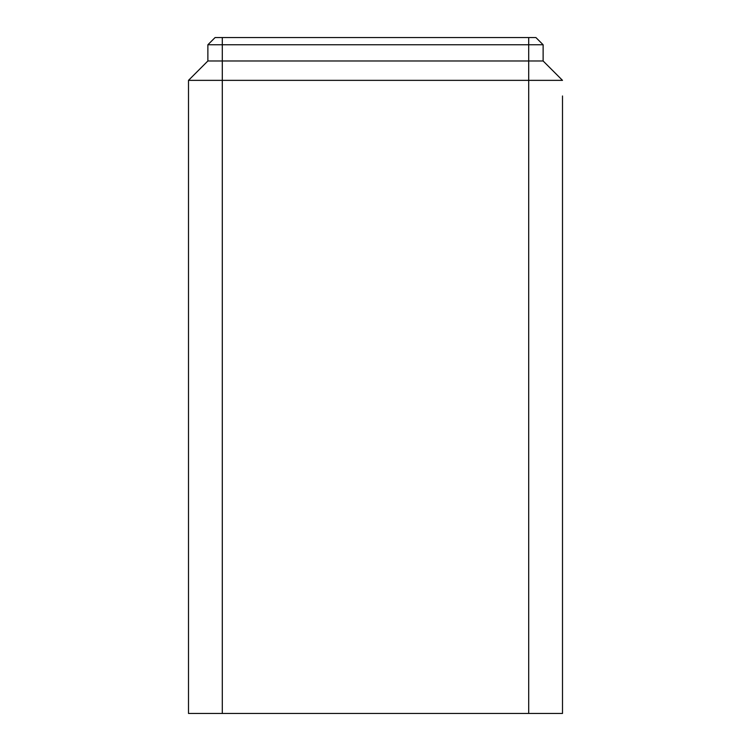 <?xml version="1.0" encoding="UTF-8"?>
<svg xmlns="http://www.w3.org/2000/svg" width="751" height="751" viewBox="0 0 751 751"><rect width="100%" height="100%" fill="white"/><g stroke="black" fill="none" stroke-linecap="round" stroke-linejoin="round"><path stroke-width="1.13" d="M562.499 95.978L562.499 713.45L528.704 713.45L528.704 80.357L562.499 80.357L543.123 60.981L543.123 44.76L535.914 37.55L215.086 37.55L207.877 44.76L543.123 44.76M528.704 713.45L188.501 713.45L188.501 80.357L207.877 60.981L543.123 60.981M528.704 37.55L528.704 80.357L222.296 80.357L222.296 37.55M207.877 60.981L207.877 44.76M188.501 80.357L222.296 80.357L222.296 713.45"/></g></svg>
